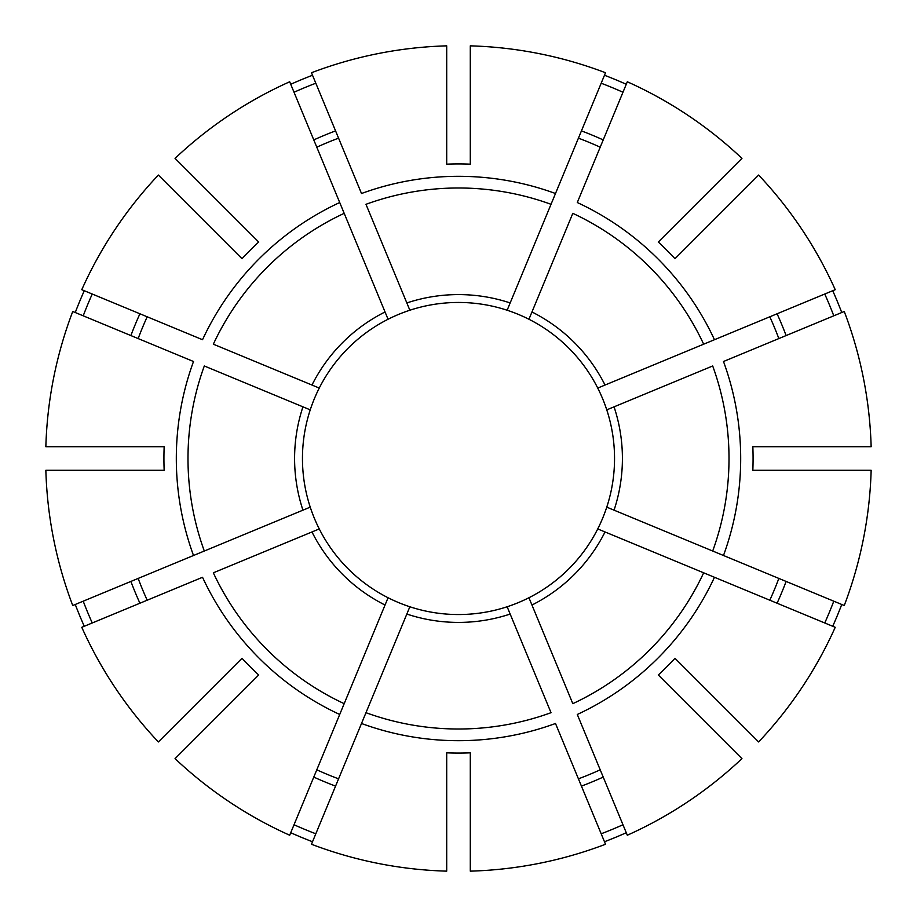 <?xml version="1.0" encoding="UTF-8"?>
<svg xmlns="http://www.w3.org/2000/svg" width="917" height="917" viewBox="0 0 917 917"><rect width="100%" height="100%" fill="white"/><g stroke="black" fill="none" stroke-linecap="round" stroke-linejoin="round"><path stroke-width="1.38" d="M614.058 510.161A163.914 163.914 0 0 0 614.058 406.839L712.692 365.975A270.504 270.504 0 0 1 712.692 551.025L723.49 555.496A282.184 282.184 0 0 0 723.49 361.504L844.248 311.482A412.822 412.822 0 0 1 871.15 446.705L752.834 446.705A294.575 294.575 0 0 1 752.834 470.295L871.15 470.295A412.822 412.822 0 0 1 844.248 605.518L606.767 507.147A156.05 156.05 0 0 0 388.063 319.254A156.05 156.05 0 0 0 409.853 606.767A156.05 156.05 0 0 0 606.767 409.853L607.157 409.693M769.81 600.211A342.052 342.052 0 0 0 778.842 578.421M528.937 597.746L572.816 703.66A270.504 270.504 0 0 0 703.66 572.816L714.469 577.286A282.184 282.184 0 0 1 577.286 714.469L627.308 835.227A412.822 412.822 0 0 0 741.945 758.623L658.291 674.969A294.575 294.575 0 0 0 674.969 658.291L758.623 741.945A412.822 412.822 0 0 0 835.227 627.308L597.746 528.937A156.05 156.05 0 0 1 528.937 597.746L529.098 598.125M605.025 385.037A163.914 163.914 0 0 0 531.963 311.975L572.816 213.34A270.504 270.504 0 0 1 703.66 344.184L714.469 339.714A282.184 282.184 0 0 0 577.286 202.531L627.308 81.773A412.822 412.822 0 0 1 741.945 158.377L658.291 242.031A294.575 294.575 0 0 1 674.969 258.709L758.623 175.055A412.822 412.822 0 0 1 835.227 289.692L597.746 388.063M778.842 338.579A342.052 342.052 0 0 0 769.81 316.789M310.233 409.853L204.308 365.975A270.504 270.504 0 0 0 204.308 551.025L193.51 555.496A282.184 282.184 0 0 1 193.51 361.504L72.752 311.482A412.822 412.822 0 0 0 45.85 446.705L164.166 446.705A294.575 294.575 0 0 0 164.166 470.295L45.85 470.295A412.822 412.822 0 0 0 72.752 605.518L309.843 507.307M510.161 302.942A163.914 163.914 0 0 0 406.839 302.942L365.975 204.308A270.504 270.504 0 0 1 551.025 204.308L555.496 193.51A282.184 282.184 0 0 0 361.504 193.51L311.482 72.752A412.822 412.822 0 0 1 446.705 45.85L446.705 164.166A294.575 294.575 0 0 1 470.295 164.166L470.295 45.85A412.822 412.822 0 0 1 605.518 72.752L507.147 310.233M600.211 147.19A342.052 342.052 0 0 0 578.421 138.158M318.875 529.098L213.34 572.816A270.504 270.504 0 0 0 344.184 703.66L339.714 714.469A282.184 282.184 0 0 1 202.531 577.286L81.773 627.308A412.822 412.822 0 0 0 158.377 741.945L242.031 658.291A294.575 294.575 0 0 0 258.709 674.969L175.055 758.623A412.822 412.822 0 0 0 289.692 835.227L388.063 597.746M409.693 309.843L406.839 302.942M338.579 138.158A342.052 342.052 0 0 0 316.789 147.19M385.037 311.975A163.914 163.914 0 0 0 311.975 385.037L213.34 344.184A270.504 270.504 0 0 1 344.184 213.34L339.714 202.531A282.184 282.184 0 0 0 202.531 339.714L81.773 289.692A412.822 412.822 0 0 1 158.377 175.055L242.031 258.709A294.575 294.575 0 0 1 258.709 242.031L175.055 158.377A412.822 412.822 0 0 1 289.692 81.773L388.063 319.254M446.705 752.834L446.705 871.15A412.822 412.822 0 0 1 311.482 844.248L409.853 606.767A156.05 156.05 0 0 0 507.147 606.767L551.025 712.692A270.504 270.504 0 0 1 365.975 712.692L361.504 723.49A282.184 282.184 0 0 0 555.496 723.49L605.518 844.248A412.822 412.822 0 0 1 470.295 871.15L470.295 752.834A294.575 294.575 0 0 1 446.705 752.834M311.975 385.037L319.254 388.063M147.19 316.789A342.052 342.052 0 0 0 138.158 338.579M138.158 578.421A342.052 342.052 0 0 0 147.19 600.211M316.789 769.81A342.052 342.052 0 0 0 338.579 778.842M531.963 311.975L528.937 319.254M691.876 208.434L697.447 202.875M578.421 778.842A342.052 342.052 0 0 0 600.211 769.81M208.434 225.124L202.875 219.553M614.058 406.839L606.767 409.853M824.75 622.975A401.486 401.486 0 0 0 833.782 601.185M833.782 315.815A401.486 401.486 0 0 0 824.75 294.025M622.975 92.25A401.486 401.486 0 0 0 601.185 83.218M315.815 83.218A401.486 401.486 0 0 0 294.025 92.25M92.25 294.025A401.486 401.486 0 0 0 83.218 315.815M83.218 601.185A401.486 401.486 0 0 0 92.25 622.975M601.185 833.782A401.486 401.486 0 0 0 622.975 824.75M294.025 824.75A401.486 401.486 0 0 0 315.815 833.782M290.723 832.716A410.105 410.105 0 0 0 312.525 841.749M604.475 841.749A410.105 410.105 0 0 0 626.277 832.716M832.716 626.277A410.105 410.105 0 0 0 841.749 604.475M841.749 312.525A410.105 410.105 0 0 0 832.716 290.723M626.277 84.284A410.105 410.105 0 0 0 604.475 75.251M312.525 75.251A410.105 410.105 0 0 0 290.723 84.284M84.284 290.723A410.105 410.105 0 0 0 75.251 312.525M75.251 604.475A410.105 410.105 0 0 0 84.284 626.277M208.434 691.876L202.875 697.447M581.435 786.11A349.916 349.916 0 0 0 603.226 777.077M302.942 406.839A163.914 163.914 0 0 0 302.942 510.161M311.975 531.963A163.914 163.914 0 0 0 385.037 605.025M406.839 614.058A163.914 163.914 0 0 0 510.161 614.058M531.963 605.025A163.914 163.914 0 0 0 605.025 531.963M777.077 603.226A349.916 349.916 0 0 0 786.11 581.435M786.11 335.565A349.916 349.916 0 0 0 777.077 313.774M603.226 139.923A349.916 349.916 0 0 0 581.435 130.89M335.565 130.89A349.916 349.916 0 0 0 313.774 139.923M139.923 313.774A349.916 349.916 0 0 0 130.89 335.565M130.89 581.435A349.916 349.916 0 0 0 139.923 603.226M313.774 777.077A349.916 349.916 0 0 0 335.565 786.11"/></g></svg>
